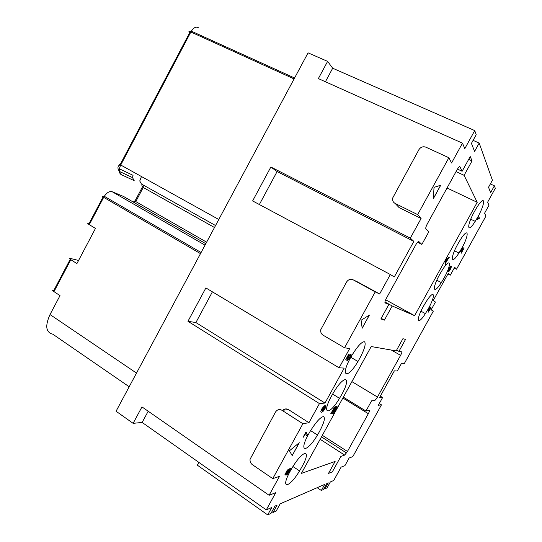 <?xml version="1.0" encoding="UTF-8"?>
<svg xmlns="http://www.w3.org/2000/svg" width="542" height="542" viewBox="0 0 542 542"><rect width="100%" height="100%" fill="white"/><g stroke="black" fill="none" stroke-linecap="round" stroke-linejoin="round"><path stroke-width="0.81" d="M418.715 241.454L421.872 244.422L428.742 231.929L425.863 228.765C425.531 227.986 426.059 226.278 427.442 223.622L457.306 169.321C458.647 167.153 459.528 166.299 459.948 166.773L462.13 171.258L457.448 169.09M294.089 78.922L190.852 32.012L120.73 165.012C118.596 169.714 118.732 172.905 121.144 174.578L134.192 180.642L132.492 177.58L133.041 175.323L119.978 169.104L119.409 171.428L132.492 177.58M418.844 241.522C418.309 241.278 417.367 242.24 416.026 244.408L386.426 298.222C385.071 300.824 384.63 302.382 385.098 302.897L388.817 304.502L384.895 302.348M381.209 318.33L384.407 320.119L392.198 305.966L414.61 315.668L477.217 202.315L447.035 187.986M414.61 315.668L385.653 299.773M324.17 488.308L324.956 488.837L328.262 482.854L326.84 483.471L323.513 489.487L321.338 490.483L317.185 487.685M321.338 490.483L324.692 484.412L280.18 503.823L276.196 511.031L273.073 512.454L277.077 505.178L274.963 506.099L270.939 513.423L267.694 514.9L197.363 465.192L198.88 462.401M267.694 514.9L271.766 507.495L266.291 509.887L142.16 422.435L148.19 411.229M266.291 509.887L275.743 492.678L269.089 495.28L141.963 406.9L133.129 423.343L142.16 422.435M133.129 423.343L116.063 411.243L308.059 52.838L327.612 61.375L318.364 78.597L462.468 143.176L464.806 148.65L474.731 130.588L476.201 134.707L471.432 143.379L474.575 151.442L479.182 143.074L473.091 140.364M379.285 403.533L381.46 404.847L352.788 456.655L349.17 457.97L344.922 465.646L341.101 467.136L333.73 480.469L330.342 481.946L327.063 487.875L324.956 488.837M214.49 227.505L143.244 187.485L143.196 184.998M384.407 320.119L380.877 318.933L388.817 304.502M78.576 260.451L70.182 258.385C69.058 258.148 69.071 258.459 70.223 259.32L76.923 263.588L95.48 228.412L89.281 224.666L103.685 197.342L200.493 253.636M129.179 386.758L52.811 334.19C45.846 332.449 44.918 325.898 50.02 314.55L60.013 295.62L53.976 291.63L70.806 259.713M421.872 244.422L417.577 242.227M392.198 305.966L384.928 301.969M141.455 176.529L139.741 180.987L141.421 184.002L215.547 225.526M462.13 171.258L470.226 156.536L472.048 160.906L464.108 175.33L456.046 171.59M468.667 159.368L472.048 160.906M320.153 439.284L344.658 455.097L340.891 456.384L332.327 471.886L328.499 473.403L335.125 461.418L301.359 473.423L371.216 346.541L396.175 350.904L402.902 338.716L405.545 339.4L398.919 351.385L401.724 351.873C402.049 352.158 401.669 353.316 400.592 355.349L376.683 398.465L374.847 400.491L371.588 400.843L365.958 411.032L343.35 397.151M396.629 350.078L398.919 351.385M141.896 184.266L141.929 185.926L143.244 187.485L135.778 201.577L134.917 201.163C133.827 200.804 133.522 201.136 134.016 202.146L134.592 201.062M88.536 223.575C87.452 223.25 87.499 223.487 88.685 224.293L89.281 224.666M324.997 403.052L319.448 403.587L187.952 321.298L205.885 287.924L339.096 367.815L344.211 368.093L324.997 403.052L195.892 322.544L212.41 291.833M462.468 143.176L451.588 162.979L448.878 157.722L417.652 214.612L421.093 218.507L399.075 207.572L396.9 205.296M417.652 214.612L395.152 203.453C393.065 202.247 392.245 200.432 392.686 198.006L418.912 149.66C420.687 147.031 423.024 146.204 425.924 147.194L448.878 157.722M357.734 282.009L379.644 293.974L375.233 291.908L344.563 347.788L349.678 348.547L339.096 367.815M344.563 347.788L323.107 335.193C321.182 333.906 320.403 332.083 320.762 329.726L346.582 282.009C348.316 279.448 350.566 278.751 353.337 279.916L375.233 291.908M271.921 511.641L273.073 512.454M454.243 268.039L456.527 269.211L454.663 267.281L450.307 275.16L448.302 273.303L433.18 300.641L435.443 302.023L431.107 309.861L433.363 311.061L431.114 309.848M433.363 311.061L404.332 363.526L401.575 363.235L397.272 371.019L394.352 370.857L379.427 397.835L382.605 397.53L380.349 396.175M382.605 397.53L378.323 405.274L381.46 404.847M332.449 443.939L331.921 444.081L332.009 443.654M479.182 143.074L492.414 180.229L488.525 187.268L490.625 192.654L494.406 185.811L495.3 188.325L487.644 202.159L488.972 205.269L484.575 213.216L485.937 216.082L456.527 269.211M450.307 275.16L447.949 273.94M53.475 290.085C52.303 289.929 52.283 290.309 53.401 291.223L53.976 291.63M282.938 410.213C284.645 408.709 286.494 408.505 288.486 409.617L308.947 422.713L302.89 423.722L282.016 410.314C279.374 408.973 277.206 409.556 275.505 412.056L250.079 459.237C249.828 461.506 250.573 463.302 252.315 464.629L272.762 478.62L302.89 423.722M187.952 321.298L195.892 322.544M494.406 185.811L490.361 183.948M272.762 478.62L279.489 476.343L269.089 495.28M344.658 455.097L347.456 451.459L368.33 413.695L342.862 398.038M350.694 357.469L352.117 354.983C357.849 345.843 362.002 341.44 364.576 341.772C366.114 343.804 364.495 349.36 359.732 358.431L357.957 361.5C347.219 379.766 339.8 376.988 350.694 357.469M428.282 308.798L425.395 313.622C417.421 326.203 415.443 320.512 423.451 306.25L426.141 301.725C434.609 288.358 436.114 294.997 428.282 308.798M365.958 411.032L369.305 410.511C369.719 410.633 369.393 411.696 368.33 413.695M477.719 217.146L475.212 221.36C467.143 234.334 466.262 226.116 474.602 211.238L476.933 207.295C485.503 193.541 485.835 202.83 477.719 217.146M379.644 293.974L390.335 274.516L394.305 276.942L413.844 241.38L410.321 238.114L421.093 218.507M308.947 422.713L319.448 403.587M290.322 470.984L292.091 467.915C303.574 448.695 312.077 449 301.738 467.19L299.55 470.93C288.893 488.688 279.875 489.69 290.322 470.984M477.217 202.315L464.108 175.33M331.745 395.633L333.316 392.889C344.78 373.54 351.954 376.541 341.48 394.989L339.536 398.336C328.899 416.249 321.088 414.725 331.745 395.633M308.696 433.885L310.281 431.127C316.074 421.933 320.471 417.089 323.472 416.581C325.444 417.76 324.109 422.767 319.462 431.615L317.476 435.03C306.731 453.119 297.998 453.051 308.696 433.885M444.054 278.032L441.323 282.599C433.254 295.431 431.554 288.927 439.738 274.347L442.272 270.072C450.842 256.447 452.035 263.954 444.054 278.032M461.581 248.588L458.938 253.026C450.958 265.749 449.745 258.439 457.915 243.873L460.382 239.713C468.85 226.217 469.548 234.544 461.581 248.588M369.393 315.092L361.08 320.261L362.185 328.215L369.393 315.092M292.199 455.626L299.286 442.719L289.421 450.802L292.199 455.626M440.727 185.222L434.02 187.383L433.39 198.582L440.727 185.222M335.505 407.252L335.288 406.71L334.136 407.862L330.722 413.803L333.696 413.377L337.083 406.615L336.792 406.087L335.444 407.482L335.423 406.696M462.353 249.93L463.051 247.22L460.747 251.129L460.673 251.888L462.617 248.378L461.228 253.25L464.142 247.979L461.865 251.684L463.153 247.206M351.101 354.99L351.087 354.028L349.786 354.834L347.361 358.96L346.751 358.486L349.109 354.197L348.736 354.156L345.803 359.495L347.029 360.423L348.648 356.907L350.051 355.281L350.383 355.593L349.902 357.043L347.476 360.599L348.486 359.746L350.579 356.433L351.053 354.021M430.301 309.15L430.965 306.813L430.416 307.802L429.494 307.307L428.891 308.398L428.126 312.348L430.87 308.052L430.965 306.813M445.707 260.119L445.341 264.489L446.107 261.996L449.393 257.152L446.412 258.846L445.707 260.119M288.629 469.887L288.324 469.257L286.989 470.632L284.95 474.629L285.309 475.016L286.406 473.925L286.257 474.9L286.677 474.961L288.71 472.638L290.62 468.62L290.18 468.247L288.629 469.887L288.629 469.237M322.023 408.546L320.769 411.669L321.338 412.299L322.415 411.92L325.207 408.289L325.918 405.491L323.92 407.252L322.077 411.026L321.575 410.619L321.948 409.386L324.434 405.768L322.023 408.546M306.867 434.156L306.244 432.15L305.844 432.231L303.086 437.258L305.654 433.302L306.162 435.151L307.151 435.524L307.781 434.386L306.562 433.763L306.21 432.157M477.163 219.795L478.227 217.864L478.884 219.117L479.44 218.108L478.539 216.373L477.163 219.795M450.903 268.209L451.493 266.298L450.551 267.077L450.551 266.136L448.085 270.587L449.806 267.436L449.623 268.967L450.748 267.43L448.41 271.664L449.304 270.973L450.903 268.209L451.405 266.23M201.102 252.504L104.294 196.285L103.088 196.983L103.685 197.342L104.294 196.285C106.937 192.539 109.545 191.008 112.106 191.699L123.529 196.461L205.818 243.697M474.731 130.588L332.686 68.224L327.612 61.375M325.41 81.754L332.686 68.224M390.335 274.516L252.626 200.933L270.858 167.011L410.321 238.114M259.367 204.53L277.104 171.557L270.858 167.011M413.844 241.38L277.104 171.557M134.274 202.633L135.778 201.577L206.637 242.166M369.312 315.139L362.178 328.134M299.191 442.807L292.172 455.571M440.66 185.249L433.397 198.467M335.444 408.045L336.148 407.509L336.02 408.417L334.014 412.123L332.984 412.266L335.403 408.018L332.984 412.266M324.028 409.61L323.032 410.673L322.897 409.745L325.18 406.757L324.028 409.61M446.29 259.72L447.57 258.886L446.113 261.522L446.256 259.699L446.113 261.522M331.833 412.421L334.705 408.018L332.652 412.313L331.792 412.401L334.705 408.018M285.925 473.058L287.064 471.127L287.816 470.876L286.562 473.152L285.885 473.688L285.885 473.031L285.885 473.688M428.553 311.169L429.21 308.574L429.813 308.893L428.553 311.169L429.176 308.554L429.813 308.893M288.913 471.648L287.158 473.471L289.096 469.941L289.536 469.697L289.624 470.077L288.913 471.648M337.083 406.615L336.955 406.073M336.934 407.191L337.043 406.595M336.65 407.896L336.894 407.171M336.196 408.844L336.609 407.869M333.696 413.377L336.155 408.817M330.742 413.776L333.655 413.35M336.148 407.509L335.403 408.018M462.075 250.77L462.319 249.916M461.892 251.386L462.041 250.75M461.201 253.216L464.108 247.958M461.886 249.157L462.089 248.758M461.662 249.557L461.852 249.137M461.452 249.977L461.628 249.544M461.317 250.316L461.418 249.964M460.653 251.854L461.249 250.77M348.289 357.551L349.427 355.735L350.342 355.315M347.937 358.337L348.249 357.524M350.999 355.389L351.06 354.963M350.864 355.782L350.959 355.362M350.579 356.433L350.816 355.755M350.261 357.076L350.538 356.406M349.908 357.72L350.22 357.056M349.522 358.357L349.868 357.7M349.095 358.994L349.482 358.337M348.811 359.373L349.055 358.967M348.486 359.746L348.77 359.346M348.127 360.118L348.445 359.725M347.768 358.865L347.896 358.309M346.988 360.396L347.693 359.109M346.751 358.486L349.055 354.19M347.361 358.96L346.711 358.465M428.126 312.348L429.955 308.967L430.267 309.136M430.416 307.802L429.494 307.307M448.756 258.304L449.325 257.186M447.848 258.846L448.722 258.283M446.107 261.996L447.814 258.825M445.978 263.337L446.073 261.982M445.348 264.394L445.937 263.317M447.57 258.886L446.256 259.699M287.145 474.596L289.726 470.829L290.404 468.173M286.677 474.961L287.104 474.568M285.614 474.812L286.135 474.182M287.741 470.591L285.885 473.031M289.652 469.758L288.242 470.903L287.158 473.471M323.737 407.035L324.373 405.775M322.795 407.977L323.161 407.428M322.436 408.499L322.754 407.95M321.948 409.386L322.395 408.472M321.752 409.887L321.907 409.359M321.596 410.382L321.711 409.86M325.993 406.31L325.999 405.924M325.905 406.676L325.952 406.29M325.776 407.049L325.864 406.649M325.512 407.665L325.735 407.022M325.207 408.289L325.471 407.638M324.861 408.919L325.166 408.262M324.475 409.556L324.821 408.892M324.048 410.192L324.434 409.528M323.757 410.579L324.008 410.165M323.432 410.971L323.716 410.551M323.059 411.371L323.391 410.944M321.67 412.259L322.063 412.056M322.788 410.701L323.472 408.465L325.18 406.757M307.151 435.524L307.727 434.379M306.528 435.463L307.111 435.504M305.654 433.302L303.534 437.157M303.107 437.218L303.493 437.13M479.44 218.108L478.525 216.393M478.864 219.076L479.406 218.094M478.227 217.864L477.143 219.754M450.402 267.714L450.748 267.43M450.138 268.073L450.368 267.694M450.49 269.042L450.869 268.188M450.158 269.645L450.456 269.022M449.684 270.417L450.124 269.625M449.304 270.973L449.65 270.397M448.945 271.406L449.271 270.959M449.84 268.561L450.104 268.053M449.589 268.94L449.806 268.547M449.372 268.1L449.575 267.687M449.149 268.5L449.338 268.08M448.939 268.92L449.108 268.486M448.803 269.259L448.905 268.907M448.139 270.797L448.749 269.692M450.632 266.84L450.727 266.332M119.768 164.328C118.759 163.847 118.874 163.962 120.121 164.673L218.778 219.496M121.144 174.578L119.409 171.428C117.262 168.291 117.499 166.042 120.121 164.673L190.201 31.734L190.852 32.012L191.34 31.158C193.955 27.364 196.36 26.267 198.548 27.866M50.02 314.55L136.503 373.086M119.707 164.436L119.348 165.269M119.416 168.623L119.978 169.104M189.395 32.235C188.562 31.409 188.826 31.24 190.201 31.734L191.34 31.158L294.584 78.001M112.106 191.699L205.045 245.14M88.685 224.293L103.088 196.983C101.876 196.218 101.794 196.035 102.845 196.434M395.152 203.453L399.075 207.572M288.486 409.617L282.016 410.314M322.334 435.328L347.456 451.459M358.208 282.233L353.337 279.916M351.9 381.622L377.523 397.076M391.392 350.071L400.592 355.349M142.451 186.936L134.917 201.163M53.401 291.223L70.223 259.32M321.474 436.879L346.521 452.99M425.395 313.622L420.938 311.189M475.212 221.36L470.741 219.192M441.323 282.599L436.791 280.221M458.938 253.026L454.508 250.783M339.536 398.336L332.625 394.075M299.55 470.93L292.958 466.513M317.476 435.03L310.6 430.599M357.957 361.5L350.796 357.28"/></g></svg>
